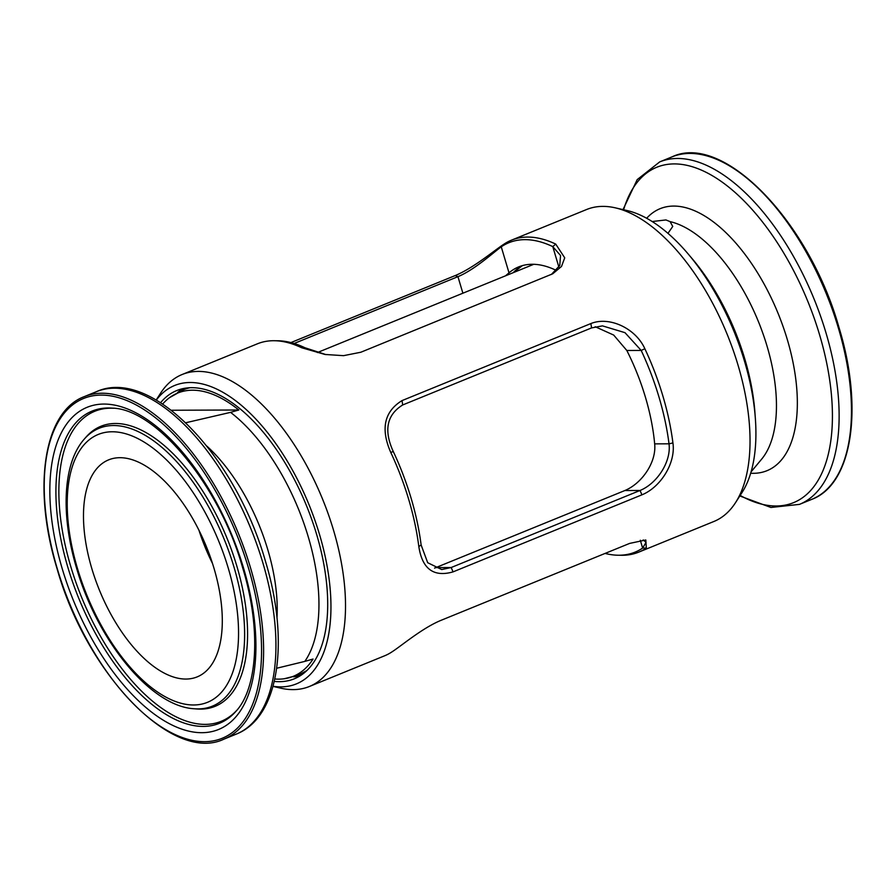 <?xml version="1.0" encoding="UTF-8"?>
<svg xmlns="http://www.w3.org/2000/svg" width="896" height="896" viewBox="0 0 896 896"><rect width="100%" height="100%" fill="white"/><g stroke="black" fill="none" stroke-linecap="round" stroke-linejoin="round"><path stroke-width="1.34" d="M274.344 340.726L277.827 340.771A167.082 82.309 67.8 0 1 304.875 347.726L301.616 347.738A168.47 82.992 -112.2 0 0 274.344 340.726A168.47 82.992 -112.2 0 0 273.515 340.715A168.47 82.992 -112.2 0 0 257.32 343.84L182.112 374.517A168.47 82.992 -112.2 0 0 160.496 393.322L156.173 400.03M421.12 544.936L427.694 562.722L441.717 569.554L451.17 567.526L640.035 490.482C656.88 483.672 671.373 461.877 669.021 443.811A167.082 82.309 -112.2 0 0 641.178 350.426L624.994 332.674L602.459 325.875L591.573 327.914L402.696 404.958C386.758 414.87 383.622 430.394 393.288 451.539A167.082 82.309 67.8 0 1 411.107 498.221A167.082 82.309 67.8 0 1 421.12 544.936L418.824 546.582A168.47 82.992 -112.2 0 0 408.722 499.486A168.47 82.992 -112.2 0 0 390.757 452.424C380.475 428.859 384.227 411.589 402.013 400.602L590.89 323.557C609.448 315.986 635.79 328.429 644.862 348.768A168.47 82.992 67.8 0 1 662.827 395.83A168.47 82.992 67.8 0 1 672.93 442.938C675.886 463.12 660.598 487.234 641.939 494.827L453.074 571.872C433.675 577.405 422.262 568.982 418.824 546.582M182.84 388.64A155.658 76.675 -112.2 0 0 177.475 392.627M274.266 681.419A155.658 76.675 -112.2 0 0 294.314 678.798A155.658 76.675 -112.2 0 0 316.613 534.363A155.658 76.675 -112.2 0 0 176.736 390.555A155.658 76.675 -112.2 0 0 160.574 402.696M273.034 686.258A161.146 79.386 -112.2 0 0 319.48 534.352A161.146 79.386 -112.2 0 0 156.296 400.109M272.989 686.392L280.762 688.173A168.47 82.992 -112.2 0 0 309.378 686.493A168.47 82.992 -112.2 0 0 333.514 530.163A168.47 82.992 -112.2 0 0 182.112 374.517M309.378 686.493L384.574 655.816A168.47 82.992 -112.2 0 0 392.224 651.706C401.43 645.803 422.206 628.118 440.787 620.435L629.653 543.402L645.814 539.986L646.341 548.061A168.47 82.992 67.8 0 1 638.68 552.16L713.888 521.483A168.47 82.992 -112.2 0 0 735.504 502.678L742.022 492.542A161.146 79.386 -112.2 0 0 744.442 360.998A161.146 79.386 -112.2 0 0 626.976 210.515L615.238 207.827A168.47 82.992 -112.2 0 0 586.622 209.507L511.426 240.184A168.47 82.992 67.8 0 1 555.722 244.093L564.726 257.835L561.523 266.426L552.72 273.795L360.83 352.24L343.526 355.667L324.979 354.458L301.616 347.738M735.504 502.678A168.47 82.992 -112.2 0 0 738.035 365.154A168.47 82.992 -112.2 0 0 615.238 207.827M595.213 326.726L613.693 335.07L626.819 350.482A141.008 69.462 67.8 0 1 645.411 397.152A141.008 69.462 67.8 0 1 654.662 443.867C656.622 461.888 642.23 483.28 624.859 490.538L434.571 568.12M290.92 342.574L455.213 275.565C473.704 267.926 494.614 250.174 503.776 244.294A168.47 82.992 67.8 0 1 511.426 240.184M293.384 676.794A155.658 76.675 -112.2 0 0 300.014 675.886M638.68 552.16A168.47 82.992 67.8 0 1 621.656 555.274L618.173 555.229A167.082 82.309 -112.2 0 0 642.645 548.072L646.05 542.338L643.194 539.941M505.546 275.8L509.006 272.832A141.008 69.462 67.8 0 1 518.694 266.885A141.008 69.462 67.8 0 1 556.416 270.469M644.862 348.768L641.178 350.426L626.819 350.482M672.93 442.938L669.021 443.811L654.662 443.867M393.288 451.539L390.757 452.424M551.387 274.456L559.765 265.485L560.538 255.494L552.776 246.613A167.082 82.309 -112.2 0 0 501.256 246.814C493.248 252.616 474.611 269.786 457.946 276.662L294.123 343.482M304.875 347.726L326.021 354.626M503.776 244.294L501.256 246.814L509.006 272.832M555.722 244.093L552.776 246.613L558.902 267.165M605.08 553.426A167.082 82.309 -112.2 0 0 618.173 555.229M646.341 548.061L642.645 548.072L640.304 540.254M274.803 679A152.97 75.354 -112.2 0 0 284.189 678.754L298.368 675.136L306.802 670.6M284.189 678.754A152.97 75.354 -112.2 0 0 313.051 659.042L304.808 661.405A150.606 74.189 -112.2 0 0 308.224 536.726A150.606 74.189 -112.2 0 0 230.563 412.362L185.741 422.755M188.317 387.811L183.747 389.67A153.821 75.779 67.8 0 1 190.131 387.699M213.954 568.142A117.197 57.736 -112.2 0 0 108.629 459.861A117.197 57.736 -112.2 0 0 91.829 568.613A117.197 57.736 -112.2 0 0 197.154 676.894A117.197 57.736 -112.2 0 0 213.954 568.142M276.685 668.248L304.808 661.405M230.563 412.362L238.818 409.998A152.97 75.354 -112.2 0 0 169.534 397.656A152.97 75.354 -112.2 0 0 162.646 404.051M238.818 409.998L171.304 410.256M652.176 221.525L665.941 219.946L670.107 221.626L672.739 226.453L667.968 233.352M522.312 265.63A141.008 69.462 -112.2 0 0 513.195 272.686M532.426 264.275A141.008 69.462 -112.2 0 0 531.485 265.216M641.939 494.827L640.035 490.482L624.859 490.538M453.074 571.872L451.17 567.526L435.982 567.582M591.573 327.914L590.89 323.557M402.696 404.958L402.013 400.602M455.213 275.565L457.946 276.662L462.885 293.205M112.437 408.139A168.594 83.048 -112.2 0 0 67.928 567.549A168.594 83.048 -112.2 0 0 236.051 711.2C257.589 688.083 261.408 628.757 242.648 567.773C219.285 484.378 155.534 408.934 112.437 408.139M113.691 408.251A167.406 82.466 -112.2 0 0 70.795 566.63A167.406 82.466 -112.2 0 0 236.88 710.237M62.238 568.736A173.981 85.714 -112.2 0 0 201.88 732.693A173.981 85.714 -112.2 0 0 243.533 568.03A173.981 85.714 -112.2 0 0 103.902 404.062A173.981 85.714 -112.2 0 0 62.238 568.736M194.331 708.77A150.035 73.909 -112.2 0 0 233.934 566.899A150.035 73.909 -112.2 0 0 84.314 439.062L86.005 437.125A151.222 74.491 -112.2 0 1 236.802 565.981A151.222 74.491 -112.2 0 1 196.885 708.971L194.331 708.77C150.763 706.541 97.619 640.864 76.642 568.422C60.581 515.099 62.72 463.333 84.314 439.062M77.526 568.669A144.648 71.254 -112.2 0 0 193.614 704.984A144.648 71.254 -112.2 0 0 228.245 568.086A144.648 71.254 -112.2 0 0 112.168 431.771A144.648 71.254 -112.2 0 0 77.526 568.669M223.922 739.155A184.957 91.112 -112.2 0 0 250.432 567.526A184.957 91.112 -112.2 0 0 84.213 396.648C43.669 411.667 32.2 487.827 57.064 568.691C86.8 674.542 172.917 763.683 223.922 739.155L236.264 734.115A184.957 91.112 -112.2 0 0 262.763 562.498A184.957 91.112 -112.2 0 0 96.544 391.619L84.213 396.648M57.288 568.747A183.49 90.395 -112.2 0 0 204.546 741.675A183.49 90.395 -112.2 0 0 248.483 568.008A183.49 90.395 -112.2 0 0 101.226 395.091A183.49 90.395 -112.2 0 0 57.288 568.747M276.976 617.971A133.134 65.587 -112.2 0 0 267.747 549.55A133.134 65.587 -112.2 0 0 206.886 446.141M198.923 530.186A117.197 57.736 -112.2 0 0 212.509 563.483M199.763 531.877A117.925 58.094 -112.2 0 0 211.915 561.68M646.677 218.266A141.49 69.698 67.8 0 1 787.259 339.394A141.49 69.698 67.8 0 1 750.68 473.234M690.133 256.312A150.606 74.189 67.8 0 1 744.71 358.669A150.606 74.189 67.8 0 1 755.126 415.632M838.286 327.723A184.957 91.112 67.8 0 1 811.787 499.352C852.331 484.333 863.8 408.173 838.936 327.309C809.2 221.458 723.083 132.317 672.078 156.845A184.957 91.112 67.8 0 1 838.286 327.723M623.011 209.608L637.19 179.626L659.736 161.885A184.957 91.112 67.8 0 1 825.955 332.763A184.957 91.112 67.8 0 1 799.456 504.381L811.787 499.352M623.627 209.742A181.093 89.208 67.8 0 1 716.184 178.058A181.093 89.208 67.8 0 1 819.515 334.578A181.093 89.208 67.8 0 1 740.163 495.432M670.107 221.626A133.134 65.587 67.8 0 1 766.976 345.912A133.134 65.587 67.8 0 1 761.678 459.11L751.083 471.856M522.357 265.619L513.52 272.552M96.544 391.619C151.323 366.778 235.514 456.142 265.328 560.829C289.778 640.998 279.395 717.326 236.264 734.115M211.691 560.997L200.077 532.538M169.534 397.656L183.747 389.67M739.827 495.97L770.93 507.472L799.456 504.381M659.736 161.885L672.078 156.845M529.872 265.877L532.37 264.275M533.758 264.298L317.419 352.542"/></g></svg>
